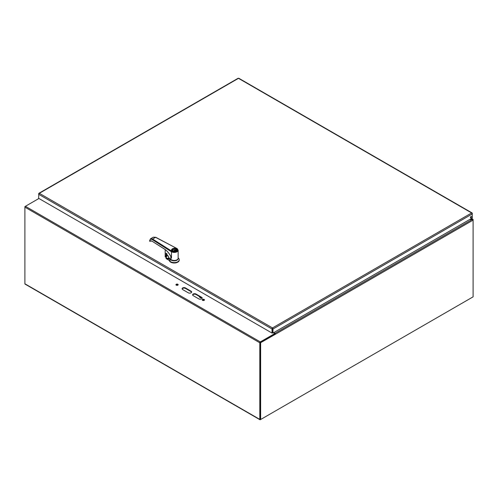 <?xml version="1.0" encoding="UTF-8"?>
<svg xmlns="http://www.w3.org/2000/svg" width="498" height="498" viewBox="0 0 498 498"><rect width="100%" height="100%" fill="white"/><g stroke="black" fill="none" stroke-linecap="round" stroke-linejoin="round"><path stroke-width="0.75" d="M259.813 419.403L24.9 283.779L24.9 207.168L259.813 342.792L259.813 419.403A0.71 0.411 -60 0 0 260.311 419.696L472.596 297.132A0.71 0.411 -60 0 1 472.596 297.132M24.9 283.779A0.71 0.411 120 0 0 25.049 284.103L259.956 419.727M260.311 342.4L274.896 333.977L274.896 333.498L260.311 341.921L25.404 206.297A0.71 0.411 120 0 0 24.9 207.168L25.049 206.67M24.9 206.583L38.931 198.484M275.519 334.164A0.71 0.411 60 0 1 275.519 334.202L260.641 342.686L260.641 419.503L473.1 296.845L473.1 219.649A0.71 0.411 -60 0 0 473.007 219.369L472.832 219.612M260.249 419.223L260.224 342.549M259.813 342.792A0.71 0.411 -60 0 1 260.311 341.921M472.341 219.413L470.18 219.207M204.155 299.447A1.114 0.647 0 0 0 202.941 299.304A1.114 0.647 0 0 0 202.25 299.902A1.114 0.647 0 0 0 203.365 300.543A1.114 0.647 0 0 0 204.485 299.902A1.114 0.647 0 0 0 204.155 299.447M177.842 284.252A1.114 0.647 0 0 0 176.628 284.115A1.114 0.647 0 0 0 175.937 284.707A1.114 0.647 0 0 0 177.051 285.354A1.114 0.647 0 0 0 178.172 284.707A1.114 0.647 0 0 0 177.842 284.252M191.089 291.193L185.474 287.95A1.986 1.145 0 0 0 183.314 287.701A1.986 1.145 0 0 0 182.087 288.759A1.986 1.145 0 0 0 182.666 289.568L188.281 292.812A1.986 1.145 0 0 0 190.441 293.061A1.986 1.145 0 0 0 191.668 292.002A1.986 1.145 0 0 0 191.089 291.193L191.089 291.672L185.474 288.429A1.986 1.145 0 0 0 183.507 288.143A1.986 1.145 0 0 0 182.131 289.002M201.609 297.269L196 294.025A1.986 1.145 0 0 0 193.834 293.776A1.986 1.145 0 0 0 192.608 294.835A1.986 1.145 0 0 0 193.193 295.644L198.802 298.887A1.986 1.145 0 0 0 200.968 299.136A1.986 1.145 0 0 0 202.194 298.078A1.986 1.145 0 0 0 201.609 297.269L201.609 297.748L196 294.505A1.986 1.145 0 0 0 194.033 294.218A1.986 1.145 0 0 0 192.651 295.077M273.558 332.726L274.896 333.498M204.404 300.138A1.114 0.647 0 0 0 204.155 299.927A1.114 0.647 0 0 0 202.331 300.138M178.091 284.949A1.114 0.647 0 0 0 177.842 284.731A1.114 0.647 0 0 0 176.018 284.949M191.624 292.239A1.986 1.145 0 0 0 191.089 291.672M202.151 298.314A1.986 1.145 0 0 0 201.609 297.748M471.631 212.957L472.334 213.362L471.631 212.957L272.506 327.921L272.979 329.01L472.334 213.916L471.631 212.957L238.474 78.342L238 78.622M238.953 78.622L238.474 78.342L39.348 193.311L38.645 194.27L272.026 329.01L272.506 327.921L39.348 193.311L38.645 193.716L39.348 193.311M472.166 213.461L472.334 217.962L272.979 333.062L272.979 329.01L272.568 328.773L272.568 332.82L272.979 333.062M272.026 333.062L272.443 332.82L272.443 328.773L272.026 329.01L272.026 333.062L38.645 198.316L38.813 193.815M272.443 328.773L272.506 327.921M272.506 328.4L272.568 328.773M470.934 216.543A0.747 0.43 120 0 0 470.448 217.203A0.747 0.43 120 0 0 470.56 217.8A0.747 0.43 120 0 0 471.307 217.371A0.747 0.43 120 0 0 471.307 216.506A0.747 0.43 120 0 0 470.934 216.543M470.417 217.57A0.747 0.43 120 0 0 471.033 216.499M201.005 297.399L201.005 297.418A0.99 0.573 60 0 1 200.8 297.872A0.99 0.573 60 0 1 199.984 297.543L198.752 296.092M469.832 219.406L473.013 219.755A0.71 0.411 60 0 1 473.1 220.128L275.519 334.202M273.763 332.608L275.014 333.33A0.71 0.411 60 0 1 275.512 334.096L275.101 333.859L260.224 342.45L260.224 419.266L260.641 419.503M260.641 342.686L260.224 342.45M176.292 260.13A3.362 1.942 180 0 1 172.202 260.13M178.141 258.4A3.909 2.253 180 0 1 175.894 260.635A3.909 2.253 180 0 1 171.486 260.186L168.897 258.692L169.364 258.288M169.121 257.976L166.905 258.369L167.67 259.053L168.89 258.562M168.859 258.655A1.625 0.94 60 0 1 168.604 258.954A1.625 0.94 60 0 1 167.782 258.86L169.158 258.151L170.82 259.296A3.909 2.253 -0 0 0 175.215 260.392A3.909 2.253 -0 0 0 178.153 258.207L178.153 250.17L176.553 248.315C180.114 250.046 174.711 253.171 171.704 251.123L152.637 239.046L155.575 237.341L153.291 237.179L150.539 238.779L152.637 239.046L152.288 239.613L171.356 251.689L171.704 251.123M167.67 259.053L166.226 258.169L166.226 258.68L169.276 260.442L169.276 260.031L171.486 260.186M169.276 260.031A4.999 2.888 -0 0 0 174.524 262.595A4.999 2.888 -0 0 0 179.243 259.713A4.999 2.888 -0 0 0 178.377 258.089L178.153 257.896M166.226 258.68A0.623 0.361 180 0 1 166.089 258.294M179.23 259.919A4.999 2.888 180 0 1 179.243 260.118A4.999 2.888 180 0 1 174.524 263A4.999 2.888 180 0 1 169.276 260.442M166.799 258.562L166.089 257.584L166.438 253.706M166.226 258.169L166.089 257.584L166.226 258.169M166.338 258.008L166.593 256.053A4.295 2.484 -0 0 0 168.025 255.835M166.768 253.75A4.295 2.484 180 0 1 166.593 253.756L166.593 256.053M176.012 248.763A2.502 1.444 180 0 1 176.746 249.784A2.502 1.444 180 0 1 174.244 251.229A2.502 1.444 180 0 1 171.748 249.784A2.502 1.444 180 0 1 173.285 248.452A2.502 1.444 180 0 1 176.012 248.763M175.788 248.894A2.185 1.264 180 0 1 175.794 250.681A2.185 1.264 180 0 1 172.7 250.681A2.185 1.264 180 0 1 172.7 248.894A2.185 1.264 180 0 1 175.788 248.894M175.738 250.712A2.029 1.17 -0 0 0 176.28 249.915A2.029 1.17 -0 0 0 175.682 249.081A2.029 1.17 -0 0 0 173.466 248.832A2.029 1.17 -0 0 0 172.215 249.915A2.029 1.17 -0 0 0 172.756 250.712M175.439 250.37L175.439 249.859A2.029 1.17 -0 0 0 172.37 250.363M176.124 250.363A2.029 1.17 -0 0 0 175.881 250.114L174.269 251.048M173.509 250.973L175.439 249.859M150.527 238.785L149.531 240.995L149.817 241.325L150.894 240.758M149.668 240.702L149.655 241.181C149.792 239.301 150.67 238.779 152.288 239.613M150.863 240.752L149.655 241.181L151.709 240.964L164.521 249.081C167.328 250.936 169.606 253.75 171.356 257.516L171.019 256.881C169.295 253.438 167.147 250.88 164.57 249.187L151.871 241.069M171.356 257.516L171.486 253.681L171.486 258.12M170.82 256.489L170.82 259.296M149.898 241.306L150.396 240.864L151.709 240.964M170.291 255.43L170.82 256.445M149.705 241.156L151.878 241.063M165.224 256.844L165.205 249.623L165.224 256.844L165.996 257.36L166.095 253.233L166.811 253.725L167.035 255.107L168.044 255.798L169.152 258.032M150.135 241.175L150.446 240.833M167.035 255.107L167.011 254.111M166.811 253.725L167.011 254.048M165.878 253.339L166.214 253.301M173.74 260.442A3.249 1.874 -0 0 0 174.748 260.442M165.878 257.292L166.133 253.32A9.064 5.235 180 0 1 166.139 253.314M471.257 218.585L472.341 219.207M185.474 287.95L185.474 288.429M196 294.025L196 294.505M472.334 219.406L275.014 333.33M172.345 250.886C173.933 252.579 179.075 249.598 176.143 248.689C174.555 246.996 169.413 249.977 172.345 250.886M155.893 237.509L176.553 248.315M172.401 250.917A2.534 1.463 180 0 1 171.717 249.915A2.534 1.463 180 0 1 171.76 249.647M176.734 249.647A2.534 1.463 180 0 1 176.778 249.915A2.534 1.463 180 0 1 176.087 250.917M171.486 253.681L171.356 251.689A3.909 2.253 -0 0 0 175.657 252.274A3.909 2.253 -0 0 0 178.153 250.17M176.871 248.496L155.793 237.309L153.291 237.179M471.469 218.466L472.907 219.294M472.104 212.945L238.835 78.273M238.112 78.273L38.875 193.299M201.316 297.574L200.8 297.872M168.604 258.954L168.853 258.605M166.475 253.544L166.046 258.425M179.243 259.713L179.243 260.118M176.746 250.127L176.746 249.784M171.748 250.127L171.748 249.784M171.717 249.915L172.426 250.88C177.356 251.839 176.572 249.959 176.778 249.915M169.121 258.089L168.075 255.872L167.067 255.181L166.842 253.799L166.145 253.27M166.183 257.261L165.187 256.787L165.187 249.604M150.508 240.802L150.197 241.107"/></g></svg>
